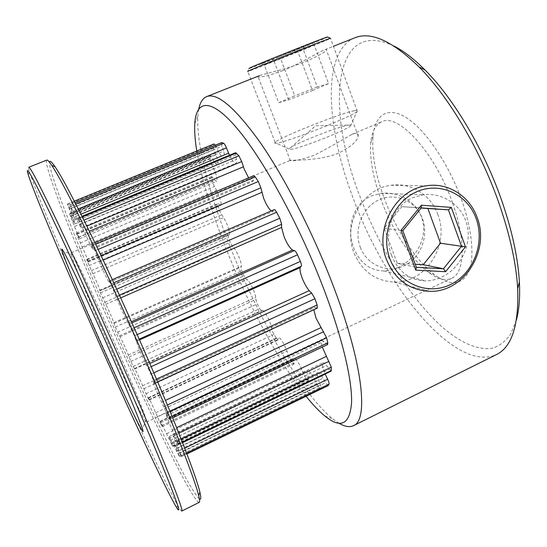 <?xml version="1.0" encoding="UTF-8"?>
<svg xmlns="http://www.w3.org/2000/svg" width="547" height="547" viewBox="0 0 547 547"><rect width="100%" height="100%" fill="white"/><g stroke="black" fill="none" stroke-linecap="round" stroke-linejoin="round"><path stroke-width="0.41" stroke-dasharray="2.73 2.05" d="M181.761 511.055C181.372 511.144 180.38 509.872 178.807 507.247C165.85 485.353 123.718 394.387 88.518 314.286C60.724 251.128 34.885 189.447 29.47 171.642C28.622 168.825 28.389 167.361 28.772 167.245M199.395 498.864C189.303 490.796 142.022 392.671 104.969 307.414C75.178 239.162 48.656 171.82 49.531 162.288M46.748 160.114C42.912 163.43 71.274 235.429 102.973 307.954C141.967 397.642 192.489 502.447 199.17 502.399M516.436 319.899L510.707 334.073C505.647 341.212 499.582 345.916 492.498 348.172C477.688 350.75 459.665 342.319 441.518 326.415C409.628 297.424 379.153 247.483 359.899 196.27C326.422 111.526 331.414 16.102 393.922 46.023M354.374 37.975C321.144 52.635 326.58 128.586 353.171 198.267C384.726 285.049 454.119 372.992 496.17 354.716M196.783 150.999C202.014 180.886 212.482 215.238 228.202 254.04C250.082 308.064 279.79 363.406 306.101 396.301M339.078 423.303L332.603 418.79C301.841 393.737 260.044 321.041 231.996 251.394C210.609 198.561 196.065 145.181 197.87 116.005L198.793 108.887M99.643 324.036C120.313 371.297 144.784 422.927 146.514 422.079L146.145 419.542C144.162 412.465 133.571 386.353 119.314 353.745C99.862 309.144 78.064 262.95 72.888 254.902L71.165 252.748C69.599 252.974 83.076 286.293 99.643 324.036M383.871 197.323C395.556 229.261 415.645 260.57 434.55 274.751C450.113 286.163 461.449 285.267 468.567 272.064C474.632 258.369 472.478 230.813 461.9 200.756C449.224 164.647 425.853 130.213 406.831 118.002C387.727 105.674 374.927 114.788 372.979 136.381C371.734 153.68 375.365 173.994 383.871 197.323M452.684 203.299C466.365 241.282 464.697 273.302 451.494 278.402C445.053 281.042 437.32 278.949 428.287 272.126C410.811 258.97 392.008 229.596 381.04 199.676C373.061 177.816 369.628 158.862 370.743 142.822C371.775 131.656 375.454 124.634 381.792 121.755C398.045 112.648 435.487 153.153 452.684 203.299M282.792 70.597C269.903 75.288 261.698 77.421 258.191 77.011C257.042 76.888 257.398 76.464 259.257 75.739C264.686 73.599 286.854 69.107 304.542 61.989C317.11 56.58 324.412 52.601 326.443 50.044C327.154 49.168 326.648 49.039 324.932 49.661C319.243 51.685 300.091 63.794 282.792 70.597M338.634 153.071C318.026 161.659 290.45 159.615 289.855 160.531L290.382 160.668C293.889 161.406 302.033 159.533 314.826 155.033C330.244 146.835 342.613 139.936 351.919 134.357C356.514 132.552 358.606 133.133 358.196 136.08C357.28 141.276 350.757 146.945 338.634 153.071M397.854 267.586L390.866 270.033L383.864 270.943C370.052 270.669 360.001 263.011 353.697 247.969C346.101 228.27 352.829 203.785 371.304 196.017L381.02 193.358C397.717 191.156 415.952 201.241 421.607 217.323C428.875 236.742 415.864 259.531 397.854 267.586M391.488 255.258C398.394 271.859 409.819 280.413 425.751 280.912C431.05 280.837 436.253 279.599 441.381 277.213C461.046 268.386 473.729 242.328 465.866 221.22C459.924 203.648 441.012 192.25 423.125 194.78L412.568 197.747C392.288 206.219 383.105 233.815 391.488 255.258M327.995 385.676L325.602 382.709L322.969 378.114C320.515 374.21 318.751 372.398 317.677 372.664C316.788 373.314 317.075 375.755 318.545 379.987L320.412 384.76C321.233 386.777 321.465 387.953 321.103 388.288L319.332 387.871C318.573 387.44 317.65 386.086 316.563 383.796L314.245 378.982C311.188 373.266 308.946 370.463 307.517 370.565C306.908 370.914 306.908 372.281 307.51 374.668L308.727 378.688L308.973 380.931L308.446 380.698L306.306 378.681L303.77 374.285L301.78 369.341C298.388 362.059 295.783 358.292 293.944 358.046L293.561 359.864L294.081 364.117L293.124 363.358L288.789 356.487L287.011 351.092C283.606 342.648 280.734 338.019 278.409 337.212L277.855 340.063L276.454 338.586L272.638 331.769L271.271 326.388C269.712 320.125 263.873 309.629 262.328 310.258L261.541 311.031L259.695 308.686L256.55 302.354L255.729 297.377C255.292 292.884 249.815 281.356 247.36 279.736L246.164 279.182L243.955 275.866L241.76 270.868L240.899 267.175L241.405 266.157C242.068 263.688 237.33 251.941 234.15 248.174L232.53 246.444L230.39 242.724L228.386 237.309L227.962 234.56L229.227 234.779C230.937 234.526 227.285 223.367 223.586 217.644L219.928 211.566L218.062 205.433L217.959 203.58L220.803 205.535C221.815 203.484 220.393 198.417 216.537 190.329L213.166 183.983L211.682 177.563L211.798 176.496L214.786 180.127L216.646 181.358C217.72 179.997 216.776 175.731 213.802 168.544L210.93 162.397L210 158.862L210.096 156.203L210.28 155.772L211.908 157.666L214.123 161.481C215.641 163.833 216.769 164.914 217.508 164.715C218.547 163.854 218.062 160.524 216.044 154.726L213.904 149.31C213.07 147.143 212.783 145.741 213.043 145.112L213.986 143.97L67.445 203.976L75.26 219.607L69.818 204.858L75.5 216.462C78.638 223.484 80.546 227.258 81.223 227.784L78.303 218.52L85.954 235.306C89.646 243.688 91.937 248.29 92.846 249.117L91.479 244.099L94.911 250.745L101.927 267.688C105.817 276.522 108.265 281.404 109.263 282.32L109.202 281.014L110.85 284.064L120.839 308.358L134.371 335.879L140.114 351.858L150.91 374.155L154.582 383.399L153.317 381.888C153.139 382.456 154.377 385.84 157.03 392.035L168.77 418.017L169.208 419.481L165.939 414.182L169.406 423.61L177.235 441.012L178.349 444.533L172.777 434.462L181.433 456.567L173.652 441.668L179.519 456.745L169.18 436.595L172.49 445.962L160.394 421.149L162.213 426.626L159.758 421.969L155.745 412.766C151.991 404.151 149.563 399.119 148.456 397.683L149.078 400.076L148.121 398.312L142.61 385.792C140.189 379.707 134.931 368.507 134.541 368.61L133.099 366.401L128.299 355.051C126.815 350.88 121.393 338.88 120.005 336.692L115.321 327.051L113.803 322.703C113.318 320.672 108.101 308.686 105.817 304.358L100.484 292.877L99.52 290.272L100.046 290.833C100.6 291.1 95.951 279.955 92.901 273.712L87.253 261.076L86.665 259.367L88.286 261.945C88.046 260.372 86.023 255.374 82.207 246.936L78.009 237.61L76.361 233.043L79.575 238.82L70.44 216.482L69.619 213.74L74.918 223.908L67.431 203.997M327.639 344.528L323.974 341.273L322.101 340.569C321.164 341.15 321.233 343.311 322.306 347.051M331.161 371.126L326.559 365.512C324.911 363.42 323.708 362.511 322.949 362.798C321.868 363.687 322.34 366.791 324.364 372.117L325.157 374.011M317.328 308.125L314.566 307.393L313.828 309.746M229.22 234.786L100.046 290.833L229.227 234.779M215.368 145.174L218.656 151.806C220.974 156.141 222.725 158.22 223.908 158.049C224.817 157.522 224.728 155.218 223.648 151.129L222.096 146.158C221.419 144.087 221.282 142.897 221.692 142.582M229.487 155.232C232.243 160.763 234.383 163.464 235.901 163.334C236.584 163.027 236.769 161.727 236.448 159.437L235.593 152.709M248.625 177.83C250.437 180.524 251.818 181.734 252.776 181.46L253.507 180.031L253.767 175.662M271.223 210.944L272.905 211.498L274.225 209.645M327.735 37.08L325.438 38.14C312.364 43.986 253.678 67.329 248.892 68.587L247.777 71.486C253.487 69.777 314.381 45.545 328.159 39.5L330.559 38.427M290.662 149.434C298.744 148.934 345.95 130.459 350.449 126.008L351.065 125.044L348.671 125.031C338.798 126.494 298.375 142.254 290.594 147.642L289.042 148.941L290.662 149.434M354.367 110.733C339.625 113.53 279.544 137.461 275.134 142.295L274.861 142.582C274.389 143.198 275.025 143.376 276.768 143.116C286.895 142.227 351.229 116.996 356.917 111.65L357.335 111.301C358.36 110.303 357.376 110.111 354.367 110.733M279.141 56.867L315.824 41.627L271.421 59.103L261.117 63.767L279.141 56.867L280.645 58.625L264.276 64.936L273.883 60.676L314.169 44.786L280.645 58.625L294.73 95.8L278.717 102.679L264.276 64.936L261.117 63.767M278.717 102.679L288.748 99.766L312.481 90.515L297.712 51.117L297.691 48.546M312.481 90.515L328.562 83.568L314.169 44.786L315.824 41.627M288.748 99.766L273.883 60.676L271.421 59.103M328.562 83.568L317.315 86.994L303.318 49.531L304.036 46.864M317.315 86.994L294.73 95.8M360.323 247.306C367.003 265.172 387.536 273.685 403.925 265.863C420.417 258.3 429.039 236.489 422.51 218.95C416.226 201.31 396.028 192.1 379.242 199.71C362.353 207.053 353.389 229.562 360.323 247.306M437.921 214.725C431.07 195.005 410.947 182.137 390.961 185.33C362.326 188.489 342.319 224.954 354.073 253.022C362.046 271.291 375.365 280.96 394.031 282.033C425.368 283.517 450.099 245.213 437.921 214.725M421.163 208.017L401.826 206.629L384.179 228.331L397.272 263.305L416.404 267.333M397.272 263.305L415.269 264.276M384.179 228.331L402.818 230.677M401.826 206.629L421.258 207.901M176.12 448.506L318.545 379.987M171.088 443.487L306.306 378.681M159.758 421.969L290.696 360.083M145.953 393.799L273.938 334.408M130.801 361.41L257.268 303.941M104.709 302.327L232.53 246.444M115.321 327.051L241.76 270.868M91.356 270.594L221.651 214.821M166.862 415.399L323.974 341.273M174.951 438.038L326.559 365.512M153.434 381.936L314.922 307.325M136.128 341.444L139.526 339.913M73.141 211.039L78.303 208.913M85.004 233.084L89.38 231.251M99.424 261.664L103.178 260.064M117.243 299.394L120.696 297.883M72.573 221.617L211.648 163.997M80.3 242.895L214.41 186.534M69.189 209.289L214.075 149.734M181.433 456.567L186.924 453.914M181.351 455.576L186.589 453.039M179.464 456.711L320.952 388.302M178.719 455.815L319.332 387.871M172.49 445.962L308.446 380.698M161.632 425.648L293.124 363.358M148.121 398.312L276.454 338.586M133.099 366.401L259.695 308.686M117.605 332.2L243.955 275.866M102.617 297.862L230.205 242.246M100.484 292.877L228.386 237.309M168.77 418.017L172.1 416.445M166.842 413.081L170.09 411.549M177.235 441.012L181.194 439.111M178.247 444.048L182.356 442.072M153.563 380.473L156.51 379.112M150.91 374.155L153.816 372.815M134.371 335.879L137.188 334.62M131.328 329.02L134.145 327.762M70.761 206.062L75.801 203.99M69.893 204.913L75.165 202.752M78.303 218.52L82.296 216.865M80.06 221.726L83.917 220.126M92.395 245.658L95.677 244.277M94.911 250.745L98.118 249.391M110.85 284.064L113.776 282.799M113.838 290.478L116.73 289.219M76.635 233.972L211.682 177.563M78.009 237.61L212.345 181.358M89.086 265.568L219.368 209.98M87.253 261.076L218.062 205.433M70.44 216.482L210 158.862M69.681 214.082L210.096 156.203M67.431 204.776L213.043 145.112M69.223 207.484L216.359 147.068M71.479 212.448L218.656 151.806M73.093 213.214L223.648 151.129M71.035 208.236L222.096 146.158M70.775 215.921L211.908 157.666M72.724 220.017L214.123 161.481M71.397 214.39L216.044 154.726M86.98 259.839L218.526 203.928M87.964 261.575L220.072 205.357M82.207 246.936L216.537 190.329M77.024 234.205L212.838 177.46M78.529 237.179L214.786 180.127M74.713 226.362L213.802 168.544M116.313 296.508L119.444 295.141M128.032 323.181L131.43 321.67M128.887 324.221L131.957 322.86M97.728 257.24L101.154 255.784M109.291 282.3L273.035 211.429M109.209 281.24L273.985 209.966M82.823 227.805L86.87 226.116M92.689 248.023L253.507 180.031M91.725 245.097L253.493 176.838M75.5 216.462L80.963 214.198M80.252 224.373L236.448 159.437M78.618 220.106L235.559 155.04M136.121 340.555L139.198 339.167M146.343 365.075L149.81 363.488M148.018 368.083L151.17 366.64M154.357 383.139L316.816 308.016M161.673 402.148L165.468 400.377M163.922 406.626L167.389 404.999M177.105 442.338L329.267 369.348M176.961 445.381L182.595 442.673M179.382 450.735L184.722 448.157M168.531 418.421L326.443 343.762M172.168 429.771L176.64 427.651M174.657 435.043L178.801 433.06M99.602 290.361L228.167 234.601M92.901 273.712L223.586 217.644M113.913 323.475L240.899 267.175M113.803 322.703L241.405 266.157M105.817 304.358L234.15 248.174M128.962 357L255.805 299.524M128.299 355.051L255.729 297.377M120.005 336.692L247.36 279.736M119.396 335.837L246.164 279.182M143.786 388.821L271.955 329.526M142.61 385.792L271.271 326.388M134.541 368.61L262.328 310.258M134.473 368.993L261.644 310.915M157.392 416.725L288.296 355.065M155.745 412.766L287.011 351.092M148.469 397.997L278.088 337.67M148.975 399.638L277.985 339.537M168.681 438.366L303.626 373.909M166.65 433.703L301.78 369.341M160.777 422.66L293.561 359.864M161.864 425.525L294.101 362.88M176.476 451.289L316.563 383.796M174.192 446.249L314.245 378.982M170.377 440.267L307.51 374.668M172.011 444.253L308.727 378.688M179.607 453.176L325.602 382.709M177.262 448.219L322.969 378.114M178.226 453.374L320.412 384.76M28.225 174.596L29.47 171.642M194.773 123.684L197.87 116.005M146.145 419.542L142.473 429.019M428.287 272.126L434.55 274.751M290.382 160.668L258.191 77.011M383.864 270.943L425.751 280.912M165.939 414.182L322.101 340.569M172.777 434.462L322.949 362.798M153.317 381.888L314.566 307.393M146.514 422.079L451.494 278.402M324.932 49.661L333.444 46.283M71.165 252.748L289.855 160.531M351.919 134.357L381.792 121.755M67.445 203.976L74.344 201.152M75.26 219.607L223.908 158.049M69.818 204.858L75.13 202.677M69.619 213.74L210.28 155.772M74.918 223.908L217.508 164.715M86.665 259.367L217.959 203.58M88.286 261.945L220.803 205.535M76.361 233.043L211.798 176.496M79.575 238.82L216.646 181.358M109.263 282.32L272.905 211.498M109.202 281.014L112.326 279.661M92.846 249.117L252.776 181.46M91.479 244.099L94.898 242.656M81.223 227.784L235.901 163.334M77.927 217.98L82.009 216.291M154.582 383.399L157.714 381.95M178.349 444.533L182.534 442.523M169.208 419.481L172.667 417.846M99.52 290.272L227.962 234.56M134.487 368.596L262.136 310.313M134.473 369.068L261.541 311.031M148.456 397.683L278.409 337.212M149.078 400.076L277.855 340.063M160.394 421.149L293.944 358.046M162.213 426.626L294.081 364.117M169.18 436.595L307.517 370.565M172.756 446.331L308.973 380.931M181.426 456.608L186.93 453.948M173.652 441.668L317.677 372.664M179.519 456.745L321.103 388.288M381.02 193.364L423.125 194.78M358.196 136.08L326.443 50.044M370.743 142.822L372.979 136.381M72.888 254.902L63.404 251.319M324.836 415.973L332.603 418.79M175.785 506.194L178.807 507.247M290.594 147.642L315.626 125.796L351.065 125.044M289.042 148.941L274.861 142.582M275.134 142.295L247.777 71.486M357.335 111.301L330.497 38.256M350.449 126.008L356.917 111.65M390.961 185.33L426.681 185.761M394.031 282.033L429.641 291.305"/><path stroke-width="0.82" d="M124.34 376.794C98.036 316.74 68.272 251.374 49.893 213.05C31.452 174.602 24.793 163.608 28.225 174.596C33.682 191.922 59.329 252.823 86.87 315.352C121.749 394.64 163.327 484.71 175.785 506.194C180.879 514.918 179.225 508.443 170.821 486.775C162.008 464.321 145.064 424.103 124.34 376.794M46.844 160.073L28.772 167.245C30.263 166.951 40.382 186.438 59.124 225.72C77.756 265.015 104.053 322.969 127.314 376.158C163.69 459.261 184.722 512.505 181.761 511.055L199.17 502.399C199.901 502.139 199.737 499.855 198.677 495.555C195.074 480.355 175.984 430.783 148.223 366.593C129.085 322.299 107.315 274.464 89.489 237.425C71.329 199.928 58.761 175.929 51.787 165.44C49.237 161.632 47.589 159.847 46.844 160.073L46.748 160.114M49.531 162.288C49.77 160.209 51.623 161.7 55.083 166.767C62.105 177.166 74.59 200.831 92.539 237.76C110.159 274.225 131.595 321.274 150.404 364.87C177.686 428.048 196.407 477.018 199.901 492.197C201.228 497.825 201.057 500.047 199.395 498.864M393.922 46.023C403.652 50.946 414.038 58.953 425.081 70.05C454.01 98.939 484.82 150.917 502.392 202.534C512.389 231.99 518.043 258.457 519.376 281.944C520.156 297.007 519.171 309.664 516.436 319.899M198.793 108.887C200.14 102.262 202.834 98.145 206.882 96.532C217.562 92.634 235.333 107.95 260.201 142.48C284.324 177.235 312.077 230.971 331.954 282.505C363.174 362.88 368.856 420.732 353.369 425.723L496.17 354.716C511.739 347.4 518.912 325.397 517.694 288.707C516.272 264.242 510.31 236.564 499.814 205.679C481.353 151.56 449.039 96.956 418.968 66.843C392.397 41.093 371.105 31.37 355.099 37.688L354.374 37.975M306.101 396.301C312.775 404.643 319.024 411.2 324.836 415.973C340.795 429.039 349.704 424.657 351.564 402.824C352.35 379.987 341.943 335.831 322.21 284.905C297.8 221.863 262.02 157.358 236.263 127.451C210.383 97.339 196.1 100.258 194.773 123.684C194.363 131.212 195.033 140.319 196.783 150.999M113.079 358.326C128.607 393.696 140.21 421.744 142.473 429.019C147.615 445.08 118.193 382.722 93.181 325.704C72.546 278.888 56.286 238.971 63.404 251.319C68.498 259.763 91.869 309.903 113.079 358.326M322.306 347.051L331.291 367.16L331.161 371.126L182.534 442.523M313.828 309.746L316.009 318.122L326.614 337.793L327.762 342.86L327.639 344.528L172.667 417.846M112.326 279.661L274.225 209.645C274.779 209.542 275.572 210.404 276.597 212.236L279.804 218.232L281.623 224.263L281.582 227.443L284.002 236.495C286.888 243.477 289.719 247.989 292.495 250.034L294.348 250.574C295.195 250.738 296.248 252.153 297.5 254.813L300.378 261.411C301.472 264.112 301.746 265.733 301.206 266.28L300.166 267.606C299.633 269.644 300.337 273.226 302.293 278.361C304.378 283.537 306.676 287.633 309.185 290.642L311.701 293.117L314.956 298.717L317.103 304.973L317.328 308.125L157.714 381.95M75.13 202.677L221.692 142.582L223.696 143.293C224.537 143.861 225.446 145.399 226.431 147.909L229.487 155.232M82.009 216.291L235.593 152.709L238.889 155.792L241.706 161.577L244.167 169.016L248.625 177.83M94.898 242.656L253.767 175.662L255.251 176.907L258.334 181.508L260.844 187.833L263.688 198.376C266.198 204.516 268.714 208.708 271.223 210.944M325.157 374.011L327.646 379.269C328.809 381.69 329.287 383.317 329.068 384.158L327.995 385.676M213.986 143.97L215.368 145.174M353.369 425.723C349.506 427.446 344.747 426.639 339.078 423.303M248.892 68.587L250.041 67.835C258.881 63.65 322.306 38.358 327.468 36.957L327.735 37.08M330.559 38.427L330.374 38.297C325.082 39.822 258.081 66.529 248.844 70.795L247.661 71.52M476.287 218.944C467.781 194.267 439.938 181.201 416.513 191.853C392.951 202.13 380.302 233.938 389.929 258.888C399.201 283.996 427.706 295.695 450.359 284.625C473.148 273.91 485.134 243.477 476.287 218.944M386.551 259.743C373.916 229.111 395.72 189.207 426.681 185.761C448.294 182.274 469.941 196.325 477.244 217.815C490.228 251.039 463.459 292.816 429.641 291.305C409.484 290.197 395.125 279.681 386.551 259.743M421.388 205.214L451.323 207.388L465.483 246.854L445.641 271.702L415.788 270.143L401.026 230.342L421.388 205.214L421.258 207.901L402.818 230.677L416.404 267.333L443.48 268.768L461.49 246.232L448.41 209.85L421.258 207.901M415.269 264.276L423.255 264.707L443.48 268.768L445.641 271.702M423.255 264.707L440.506 243.224L465.483 246.854M440.506 243.224L427.877 208.503L448.41 209.85L451.323 207.388M427.877 208.503L421.163 208.017M401.026 230.342L402.818 230.677M416.404 267.333L415.788 270.143M139.526 339.913L300.166 267.606M78.303 208.913L226.431 147.909M89.38 231.251L243.353 166.835M103.178 260.064L261.746 192.387M120.696 297.883L281.582 227.443M186.924 453.914L328.2 385.58M186.589 453.039L329.068 384.158M172.1 416.445L327.762 342.86M170.09 411.549L326.614 337.793M181.194 439.111L331.291 367.16M182.356 442.072L331.379 370.51M156.51 379.112L317.103 304.973M153.816 372.815L314.956 298.717M137.188 334.62L300.378 261.411M134.145 327.762L297.5 254.813M75.801 203.99L223.696 143.293M75.165 202.752L221.884 142.589M82.296 216.865L236.318 153.078M83.917 220.126L238.889 155.792M95.677 244.277L255.251 176.907M98.118 249.391L258.334 181.508M113.776 282.799L276.597 212.236M116.73 289.219L279.804 218.232M119.444 295.141L281.623 224.263M131.43 321.67L292.495 250.034M131.957 322.86L294.348 250.574M101.154 255.784L260.844 187.833M86.87 226.116L241.706 161.577M80.963 214.198L228.55 153.187M139.198 339.167L301.206 266.28M149.81 363.488L309.185 290.642M151.17 366.64L311.701 293.117M165.468 400.377L320.857 327.66M167.389 404.999L323.68 331.653M182.595 442.673L325.219 374.155M184.722 448.157L327.646 379.269M176.64 427.651L326.244 356.439M178.801 433.06L329.02 361.321M55.083 166.767L51.787 165.44M425.081 70.05L418.968 66.843M206.882 96.532L259.257 75.739M333.444 46.283L355.099 37.688M74.344 201.152L214.062 143.923M186.93 453.948L328.111 385.656M519.376 281.944L517.694 288.707M199.901 492.197L198.677 495.555M327.468 36.957L330.374 38.297"/></g></svg>
